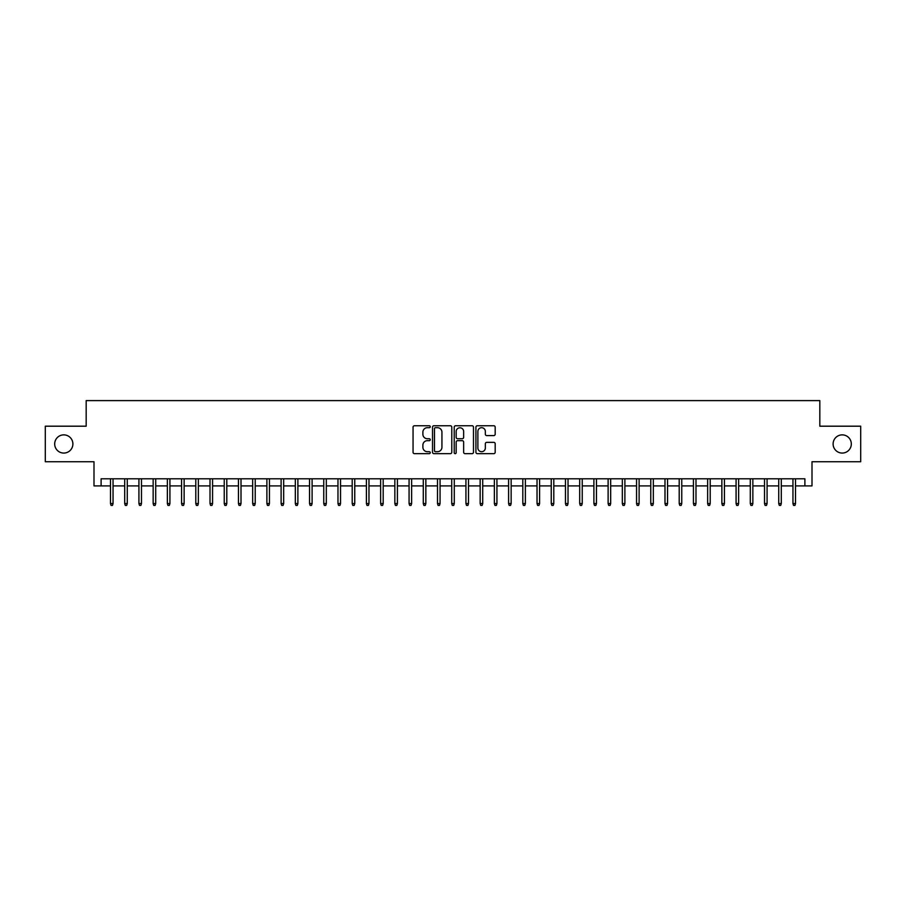 <?xml version="1.0" encoding="UTF-8"?>
<svg xmlns="http://www.w3.org/2000/svg" width="906" height="906" viewBox="0 0 906 906"><rect width="100%" height="100%" fill="white"/><g stroke="black" fill="none" stroke-linecap="round" stroke-linejoin="round"><path stroke-width="1.36" d="M430.248 426.726A0.974 0.974 0 0 0 429.274 425.752L414.45 425.752A1.393 1.393 0 0 0 413.057 427.145L413.057 452.264A1.393 1.393 0 0 0 414.45 453.657L429.274 453.657A0.974 0.974 0 0 0 430.248 452.683A0.974 0.974 0 0 0 429.274 451.709L427.36 451.709A4.462 4.462 0 0 1 422.887 447.247L422.887 445.152A4.462 4.462 0 0 1 427.36 440.678L429.274 440.678A0.974 0.974 0 0 0 430.248 439.704A0.974 0.974 0 0 0 429.274 438.731L427.36 438.731A4.462 4.462 0 0 1 422.887 434.268L422.887 432.173A4.462 4.462 0 0 1 427.36 427.7L429.274 427.7A0.974 0.974 0 0 0 430.248 426.726M833.112 443.974A9.094 9.094 0 0 0 842.218 453.068A9.094 9.094 0 0 0 851.312 443.974A9.094 9.094 0 0 0 842.218 434.869A9.094 9.094 0 0 0 833.112 443.974M54.688 443.974A9.094 9.094 0 0 0 63.782 453.068A9.094 9.094 0 0 0 72.888 443.974A9.094 9.094 0 0 0 63.782 434.869A9.094 9.094 0 0 0 54.688 443.974M493.781 435.593A1.393 1.393 0 0 0 495.186 434.189L495.186 427.145A1.393 1.393 0 0 0 493.781 425.752L477.315 425.752A1.393 1.393 0 0 0 475.922 427.145L475.922 452.264A1.393 1.393 0 0 0 477.315 453.657L493.781 453.657A1.393 1.393 0 0 0 495.186 452.264L495.186 443.759A1.393 1.393 0 0 0 493.781 442.355L486.737 442.355A1.393 1.393 0 0 0 485.344 443.759L485.344 447.972A3.737 3.737 0 0 1 481.607 451.709A3.737 3.737 0 0 1 477.881 447.972L477.881 431.437A3.737 3.737 0 0 1 481.607 427.7A3.737 3.737 0 0 1 485.344 431.437L485.344 434.189A1.393 1.393 0 0 0 486.737 435.593L493.781 435.593M101.11 485.91L101.11 478.81L804.89 478.81L804.89 485.91L812.003 485.91L812.003 461.743L860.7 461.743L860.7 426.194L819.828 426.194L819.828 400.611L86.172 400.611L86.172 426.194L45.3 426.194L45.3 461.743L93.998 461.743L93.998 485.91L110.487 485.91M451.777 427.145A1.393 1.393 0 0 0 450.384 425.752L433.917 425.752A1.393 1.393 0 0 0 432.524 427.145L432.524 452.264A1.393 1.393 0 0 0 433.917 453.657L450.384 453.657A1.393 1.393 0 0 0 451.777 452.264L451.777 427.145M455.616 425.752L472.083 425.752A1.393 1.393 0 0 1 473.476 427.145L473.476 452.264A1.393 1.393 0 0 1 472.083 453.657L465.038 453.657A1.393 1.393 0 0 1 463.646 452.264L463.646 442.083A1.393 1.393 0 0 0 462.241 440.678L457.575 440.678A1.393 1.393 0 0 0 456.171 442.083L456.171 452.683A0.974 0.974 0 0 1 455.197 453.657A0.974 0.974 0 0 1 454.223 452.683L454.223 427.145A1.393 1.393 0 0 1 455.616 425.752M113.046 485.91L124.711 485.91M127.27 485.91L138.924 485.91M141.483 485.91L153.148 485.91M155.707 485.91L167.361 485.91M169.92 485.91L181.574 485.91M184.133 485.91L195.798 485.91M198.357 485.91L210.011 485.91M212.57 485.91L224.235 485.91M226.794 485.91L238.448 485.91M241.007 485.91L252.672 485.91M255.232 485.91L266.885 485.91M269.444 485.91L281.109 485.91M283.669 485.91L295.322 485.91M297.881 485.91L309.546 485.91M312.106 485.91L323.759 485.91M326.319 485.91L337.972 485.91M340.531 485.91L352.196 485.91M354.756 485.91L366.409 485.91M368.969 485.91L380.633 485.91M383.193 485.91L394.846 485.91M397.406 485.91L409.07 485.91M411.63 485.91L423.283 485.91M425.843 485.91L437.507 485.91M440.067 485.91L451.72 485.91M454.28 485.91L465.933 485.91M468.493 485.91L480.157 485.91M482.717 485.91L494.37 485.91M496.93 485.91L508.594 485.91M511.154 485.91L522.807 485.91M525.367 485.91L537.032 485.91M539.591 485.91L551.244 485.91M553.804 485.91L565.469 485.91M568.028 485.91L579.681 485.91M582.241 485.91L593.894 485.91M596.454 485.91L608.119 485.91M610.678 485.91L622.331 485.91M624.891 485.91L636.556 485.91M639.115 485.91L650.768 485.91M653.328 485.91L664.993 485.91M667.552 485.91L679.206 485.91M681.765 485.91L693.43 485.91M695.989 485.91L707.643 485.91M710.202 485.91L721.867 485.91M724.426 485.91L736.08 485.91M738.639 485.91L750.293 485.91M752.852 485.91L764.517 485.91M767.076 485.91L778.73 485.91M781.289 485.91L792.954 485.91M795.513 485.91L804.89 485.91M435.446 427.7A0.974 0.974 0 0 0 434.472 428.685L434.472 450.735A0.974 0.974 0 0 0 435.446 451.709L437.473 451.709A4.462 4.462 0 0 0 441.935 447.247L441.935 432.173A4.462 4.462 0 0 0 437.473 427.7L435.446 427.7M463.646 431.505A3.737 3.737 0 0 0 459.908 427.779A3.737 3.737 0 0 0 456.171 431.505L456.171 437.338A1.393 1.393 0 0 0 457.575 438.731L462.241 438.731A1.393 1.393 0 0 0 463.646 437.338L463.646 431.505M110.487 503.543L111.053 505.389L112.48 505.389L113.046 503.543L110.487 503.543L110.487 478.81M113.046 503.543L113.046 478.81M124.711 503.543L125.277 505.389L126.693 505.389L127.27 503.543L124.711 503.543L124.711 478.81M127.27 503.543L127.27 478.81M138.924 503.543L139.49 505.389L140.917 505.389L141.483 503.543L138.924 503.543L138.924 478.81M141.483 503.543L141.483 478.81M153.148 503.543L153.714 505.389L155.13 505.389L155.707 503.543L153.148 503.543L153.148 478.81M155.707 503.543L155.707 478.81M167.361 503.543L167.927 505.389L169.354 505.389L169.92 503.543L167.361 503.543L167.361 478.81M169.92 503.543L169.92 478.81M181.574 503.543L182.151 505.389L183.567 505.389L184.133 503.543L181.574 503.543L181.574 478.81M184.133 503.543L184.133 478.81M195.798 503.543L196.364 505.389L197.791 505.389L198.357 503.543L195.798 503.543L195.798 478.81M198.357 503.543L198.357 478.81M210.011 503.543L210.588 505.389L212.004 505.389L212.57 503.543L210.011 503.543L210.011 478.81M212.57 503.543L212.57 478.81M224.235 503.543L224.801 505.389L226.228 505.389L226.794 503.543L224.235 503.543L224.235 478.81M226.794 503.543L226.794 478.81M238.448 503.543L239.014 505.389L240.441 505.389L241.007 503.543L238.448 503.543L238.448 478.81M241.007 503.543L241.007 478.81M252.672 503.543L253.238 505.389L254.654 505.389L255.232 503.543L252.672 503.543L252.672 478.81M255.232 503.543L255.232 478.81M266.885 503.543L267.451 505.389L268.878 505.389L269.444 503.543L266.885 503.543L266.885 478.81M269.444 503.543L269.444 478.81M281.109 503.543L281.675 505.389L283.091 505.389L283.669 503.543L281.109 503.543L281.109 478.81M283.669 503.543L283.669 478.81M295.322 503.543L295.888 505.389L297.315 505.389L297.881 503.543L295.322 503.543L295.322 478.81M297.881 503.543L297.881 478.81M309.546 503.543L310.112 505.389L311.528 505.389L312.106 503.543L309.546 503.543L309.546 478.81M312.106 503.543L312.106 478.81M323.759 503.543L324.325 505.389L325.752 505.389L326.319 503.543L323.759 503.543L323.759 478.81M326.319 503.543L326.319 478.81M337.972 503.543L338.55 505.389L339.965 505.389L340.531 503.543L337.972 503.543L337.972 478.81M340.531 503.543L340.531 478.81M352.196 503.543L352.762 505.389L354.189 505.389L354.756 503.543L352.196 503.543L352.196 478.81M354.756 503.543L354.756 478.81M366.409 503.543L366.987 505.389L368.402 505.389L368.969 503.543L366.409 503.543L366.409 478.81M368.969 503.543L368.969 478.81M380.633 503.543L381.2 505.389L382.626 505.389L383.193 503.543L380.633 503.543L380.633 478.81M383.193 503.543L383.193 478.81M394.846 503.543L395.412 505.389L396.839 505.389L397.406 503.543L394.846 503.543L394.846 478.81M397.406 503.543L397.406 478.81M409.07 503.543L409.637 505.389L411.052 505.389L411.63 503.543L409.07 503.543L409.07 478.81M411.63 503.543L411.63 478.81M423.283 503.543L423.849 505.389L425.276 505.389L425.843 503.543L423.283 503.543L423.283 478.81M425.843 503.543L425.843 478.81M437.507 503.543L438.074 505.389L439.489 505.389L440.067 503.543L437.507 503.543L437.507 478.81M440.067 503.543L440.067 478.81M451.72 503.543L452.287 505.389L453.713 505.389L454.28 503.543L451.72 503.543L451.72 478.81M454.28 503.543L454.28 478.81M465.933 503.543L466.511 505.389L467.926 505.389L468.493 503.543L465.933 503.543L465.933 478.81M468.493 503.543L468.493 478.81M480.157 503.543L480.724 505.389L482.151 505.389L482.717 503.543L480.157 503.543L480.157 478.81M482.717 503.543L482.717 478.81M494.37 503.543L494.948 505.389L496.363 505.389L496.93 503.543L494.37 503.543L494.37 478.81M496.93 503.543L496.93 478.81M508.594 503.543L509.161 505.389L510.588 505.389L511.154 503.543L508.594 503.543L508.594 478.81M511.154 503.543L511.154 478.81M522.807 503.543L523.374 505.389L524.801 505.389L525.367 503.543L522.807 503.543L522.807 478.81M525.367 503.543L525.367 478.81M537.032 503.543L537.598 505.389L539.013 505.389L539.591 503.543L537.032 503.543L537.032 478.81M539.591 503.543L539.591 478.81M551.244 503.543L551.811 505.389L553.238 505.389L553.804 503.543L551.244 503.543L551.244 478.81M553.804 503.543L553.804 478.81M565.469 503.543L566.035 505.389L567.45 505.389L568.028 503.543L565.469 503.543L565.469 478.81M568.028 503.543L568.028 478.81M579.681 503.543L580.248 505.389L581.675 505.389L582.241 503.543L579.681 503.543L579.681 478.81M582.241 503.543L582.241 478.81M593.894 503.543L594.472 505.389L595.888 505.389L596.454 503.543L593.894 503.543L593.894 478.81M596.454 503.543L596.454 478.81M608.119 503.543L608.685 505.389L610.112 505.389L610.678 503.543L608.119 503.543L608.119 478.81M610.678 503.543L610.678 478.81M622.331 503.543L622.909 505.389L624.325 505.389L624.891 503.543L622.331 503.543L622.331 478.81M624.891 503.543L624.891 478.81M636.556 503.543L637.122 505.389L638.549 505.389L639.115 503.543L636.556 503.543L636.556 478.81M639.115 503.543L639.115 478.81M650.768 503.543L651.346 505.389L652.762 505.389L653.328 503.543L650.768 503.543L650.768 478.81M653.328 503.543L653.328 478.81M664.993 503.543L665.559 505.389L666.986 505.389L667.552 503.543L664.993 503.543L664.993 478.81M667.552 503.543L667.552 478.81M679.206 503.543L679.772 505.389L681.199 505.389L681.765 503.543L679.206 503.543L679.206 478.81M681.765 503.543L681.765 478.81M693.43 503.543L693.996 505.389L695.412 505.389L695.989 503.543L693.43 503.543L693.43 478.81M695.989 503.543L695.989 478.81M707.643 503.543L708.209 505.389L709.636 505.389L710.202 503.543L707.643 503.543L707.643 478.81M710.202 503.543L710.202 478.81M721.867 503.543L722.433 505.389L723.849 505.389L724.426 503.543L721.867 503.543L721.867 478.81M724.426 503.543L724.426 478.81M736.08 503.543L736.646 505.389L738.073 505.389L738.639 503.543L736.08 503.543L736.08 478.81M738.639 503.543L738.639 478.81M750.293 503.543L750.87 505.389L752.286 505.389L752.852 503.543L750.293 503.543L750.293 478.81M752.852 503.543L752.852 478.81M764.517 503.543L765.083 505.389L766.51 505.389L767.076 503.543L764.517 503.543L764.517 478.81M767.076 503.543L767.076 478.81M778.73 503.543L779.307 505.389L780.723 505.389L781.289 503.543L778.73 503.543L778.73 478.81M781.289 503.543L781.289 478.81M792.954 503.543L793.52 505.389L794.947 505.389L795.513 503.543L792.954 503.543L792.954 478.81M795.513 503.543L795.513 478.81"/></g></svg>
